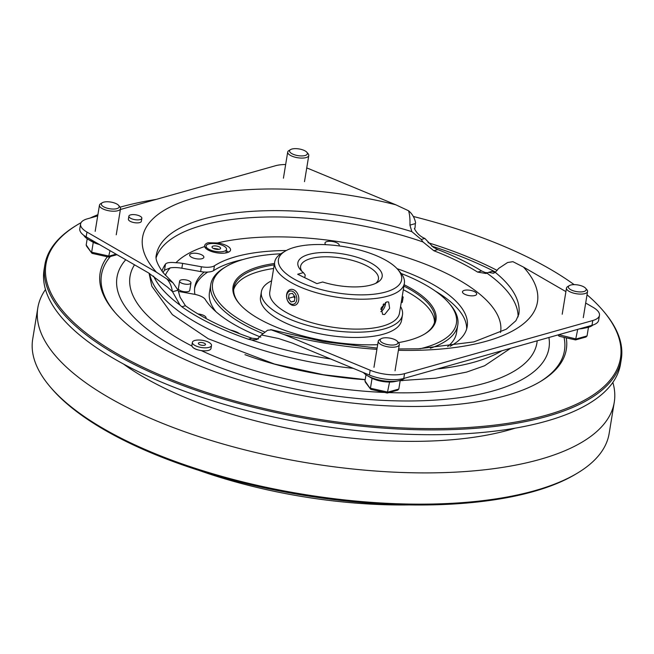 <?xml version="1.0" encoding="UTF-8"?>
<svg xmlns="http://www.w3.org/2000/svg" width="654" height="654" viewBox="0 0 654 654"><rect width="100%" height="100%" fill="white"/><g stroke="black" fill="none" stroke-linecap="round" stroke-linejoin="round"><path stroke-width="0.98" d="M103.626 202.176A9.033 3.384 9.3 0 0 102.31 202.724A9.033 3.384 9.3 0 0 105.147 207.506A9.033 3.384 9.3 0 0 116.862 208.634A9.033 3.384 9.3 0 0 118.619 205.389A9.033 3.384 9.3 0 0 103.626 202.176M118.619 205.389L119.895 206.893A10.677 3.998 -170.7 0 1 120.532 208.634A10.677 3.998 -170.7 0 1 117.818 210.719A10.677 3.998 -170.7 0 1 105.899 210.057A10.677 3.998 -170.7 0 1 99.457 205.184A10.677 3.998 -170.7 0 1 100.618 203.737L102.31 202.724M83.753 235.285A22.179 8.306 9.3 0 0 88.584 239.642A22.179 8.306 9.3 0 0 96.988 243.116M88.584 239.642L91.838 241.547A17.249 6.458 9.3 0 0 93.269 242.307A17.249 6.458 9.3 0 0 99.449 244.547M93.269 242.307L91.65 252.223L109.104 256.123L116.077 254.153M110.003 250.646L108.523 257.038L116.984 254.684M87.203 238.775L86.189 244.939L86.5 246.051L91.805 253.139L86.189 244.939M92.664 253.376L91.805 253.139M382.418 338.183A9.033 3.384 9.3 0 0 381.102 338.731A9.033 3.384 9.3 0 0 383.939 343.513A9.033 3.384 9.3 0 0 395.654 344.642A9.033 3.384 9.3 0 0 397.411 341.396A9.033 3.384 9.3 0 0 382.418 338.183M397.411 341.396L398.687 342.9A10.677 3.998 -170.7 0 1 399.324 344.642A10.677 3.998 -170.7 0 1 396.61 346.734A10.677 3.998 -170.7 0 1 384.691 346.072A10.677 3.998 -170.7 0 1 378.249 341.192A10.677 3.998 -170.7 0 1 379.41 339.745L381.102 338.731M363.436 372.567A22.179 8.306 9.3 0 0 367.376 375.658A22.179 8.306 9.3 0 0 398.638 380.775A22.179 8.306 9.3 0 0 400.191 380.399A22.179 8.306 9.3 0 0 404.564 378.233M367.376 375.658L370.63 377.554A17.249 6.458 9.3 0 0 372.061 378.314A17.249 6.458 9.3 0 0 388.729 382.034A17.249 6.458 9.3 0 0 390.16 382.034A17.249 6.458 9.3 0 0 394.951 381.535L398.638 380.775M372.061 378.314L370.442 388.231L387.896 392.13L398.809 389.048L400.232 380.391M388.729 382.034L389.522 382.214L387.315 393.046L397.763 390.127L398.809 389.048M389.522 382.214L390.16 382.034M365.995 374.783L364.981 380.947L365.292 382.059L370.597 389.146L364.981 380.947M371.456 389.383L370.597 389.146M291.872 149.055A9.033 3.384 9.3 0 0 290.556 149.594A9.033 3.384 9.3 0 0 293.393 154.377A9.033 3.384 9.3 0 0 305.107 155.505A9.033 3.384 9.3 0 0 306.865 152.268A9.033 3.384 9.3 0 0 291.872 149.055M306.865 152.268L308.14 153.764A10.677 3.998 -170.7 0 1 308.778 155.505A10.677 3.998 -170.7 0 1 306.064 157.598A10.677 3.998 -170.7 0 1 294.145 156.935A10.677 3.998 -170.7 0 1 287.703 152.055A10.677 3.998 -170.7 0 1 288.864 150.608L290.556 149.594M570.664 285.062A9.033 3.384 9.3 0 0 569.348 285.602A9.033 3.384 9.3 0 0 572.185 290.384A9.033 3.384 9.3 0 0 583.899 291.512A9.033 3.384 9.3 0 0 585.657 288.275A9.033 3.384 9.3 0 0 570.664 285.062M585.657 288.275L586.932 289.771A10.677 3.998 -170.7 0 1 587.57 291.512A10.677 3.998 -170.7 0 1 584.856 293.605A10.677 3.998 -170.7 0 1 572.929 292.943A10.677 3.998 -170.7 0 1 566.495 288.062A10.677 3.998 -170.7 0 1 567.656 286.615L569.348 285.602M581.627 328.259A22.179 8.306 9.3 0 0 586.883 327.646A22.179 8.306 9.3 0 0 588.428 327.27A22.179 8.306 9.3 0 0 592.835 325.079M579.485 328.864A17.249 6.458 9.3 0 0 583.196 328.406L586.883 327.646M558.753 334.717L576.141 339.001L587.055 335.927L588.477 327.262M577.719 329.363L575.561 339.916L586.009 336.998L587.055 335.927M559.701 336.254L558.843 336.017L558.451 334.799M296.703 300.08A6.793 4.913 -105.8 0 0 292.747 291.439A6.793 4.913 -105.8 0 0 286.754 295.232A6.793 4.913 -105.8 0 0 290.711 303.865A6.793 4.913 -105.8 0 0 296.703 300.08M286.665 294.455A8.216 5.943 74.2 0 1 290.441 289.485A8.216 5.943 74.2 0 1 296.63 292.191A8.216 5.943 74.2 0 1 298.69 300.325A8.216 5.943 74.2 0 1 294.905 305.295A8.216 5.943 74.2 0 1 288.716 302.589A8.216 5.943 74.2 0 1 286.665 294.455M295.077 296.957L292.436 293.344L289.093 294.038L288.389 298.355L291.022 301.968L294.365 301.273L295.077 296.957M294.406 301.012L291.022 301.968M294.047 295.551L293.842 296.81L294.864 298.216M293.842 296.81L288.389 298.355M380.816 309.424L381.822 309.146L383.996 304.968L383.677 303.857M380.816 311.656A6.793 3.94 116 0 0 381.29 311.361A6.793 3.94 116 0 0 385.476 302.786A6.793 3.94 116 0 0 385.443 302.442M383.081 304.519L383.996 304.968M380.955 308.721L381.822 309.146M181.093 279.937A5.747 2.15 9.3 0 0 179.629 281.065A5.747 2.15 9.3 0 0 183.095 283.689A5.747 2.15 9.3 0 0 189.513 284.049A5.747 2.15 9.3 0 0 190.976 282.92A5.747 2.15 9.3 0 0 187.51 280.296A5.747 2.15 9.3 0 0 181.093 279.937M179.629 281.065L178.395 288.577A5.747 2.15 9.3 0 0 181.861 291.202A5.747 2.15 9.3 0 0 188.278 291.561A5.747 2.15 9.3 0 0 189.742 290.433L190.976 282.92M209.035 347.388A9.696 3.63 -170.7 0 1 198.211 346.792A9.696 3.63 -170.7 0 1 192.374 342.361A9.696 3.63 -170.7 0 1 194.843 340.464A9.696 3.63 -170.7 0 1 205.658 341.061A9.696 3.63 -170.7 0 1 211.504 345.492A9.696 3.63 -170.7 0 1 209.035 347.388M192.374 342.361L191.884 345.369A9.696 3.63 9.3 0 0 191.924 346.023C192.914 348.239 196.037 349.759 201.277 350.577A9.696 3.63 -170.7 0 1 191.924 346.023A206.149 77.229 9.3 0 1 134.511 264.813M384.666 392.457A206.149 77.229 9.3 0 1 201.277 350.577A9.696 3.63 9.3 0 0 208.544 350.397A9.696 3.63 9.3 0 0 211.005 348.5L211.504 345.492M199.29 342.639A3.613 1.357 -170.7 0 1 203.32 342.859A3.613 1.357 -170.7 0 1 205.503 344.511A3.613 1.357 -170.7 0 1 204.579 345.214A3.613 1.357 -170.7 0 1 200.549 344.993A3.613 1.357 -170.7 0 1 198.366 343.342A3.613 1.357 -170.7 0 1 199.29 342.639M548.91 337.489A218.877 81.995 -170.7 0 1 493.263 390.871A218.877 81.995 -170.7 0 1 226.521 369.943A218.877 81.995 -170.7 0 1 125.74 259.744M223.905 251.349A10.35 3.875 -170.7 0 1 212.346 250.703A10.35 3.875 -170.7 0 1 206.108 245.978A10.35 3.875 -170.7 0 1 208.749 243.95A10.35 3.875 -170.7 0 1 220.3 244.596A10.35 3.875 -170.7 0 1 226.537 249.321A10.35 3.875 -170.7 0 1 223.905 251.349M45.486 289.518A292.06 109.406 9.3 0 0 37.818 307.87L32.7 339.124A292.06 109.406 9.3 0 0 50.129 386.776A292.06 109.406 9.3 0 0 534.8 490.664A292.06 109.406 9.3 0 0 577.425 473.12A292.06 109.406 9.3 0 0 609.144 433.52L614.261 402.267A292.06 109.406 9.3 0 0 612.847 382.427M37.818 307.87A292.06 109.406 9.3 0 0 213.858 441.303A292.06 109.406 9.3 0 0 539.918 459.41A292.06 109.406 9.3 0 0 614.261 402.267M44.856 264.878L44.071 269.677A292.06 109.406 9.3 0 0 220.112 403.109A292.06 109.406 9.3 0 0 546.172 421.217A292.06 109.406 9.3 0 0 620.515 364.074L621.3 359.275A292.06 109.406 -170.7 0 1 546.965 416.418A292.06 109.406 -170.7 0 1 220.897 398.311A292.06 109.406 -170.7 0 1 44.856 264.878A292.06 109.406 -170.7 0 1 76.575 225.278L77.589 224.674A291.071 109.038 9.3 0 0 169.084 378.74A291.071 109.038 9.3 0 0 546.384 415.167A291.071 109.038 9.3 0 0 603.102 310.724A291.071 109.038 9.3 0 0 587.039 294.782M199.454 470.578A246.394 92.304 9.3 0 0 409.167 504.921M123.532 364.057A247.048 92.549 9.3 0 0 509.155 429.948A247.048 92.549 9.3 0 0 515.099 428.174M428.043 242.683A236.208 88.486 -170.7 0 1 497.138 270.413M566.241 337.84A236.208 88.486 -170.7 0 1 540.678 381.372A236.208 88.486 -170.7 0 1 506.212 395.564A236.208 88.486 -170.7 0 1 114.213 311.533A236.208 88.486 -170.7 0 1 107.338 256.777M539.828 381.879A234.565 87.873 9.3 0 0 564.018 337.341M495.536 272.089A234.565 87.873 9.3 0 0 431.771 246.125M577.425 473.12L575.741 474.134A290.417 108.793 -170.7 0 1 533.353 491.579A290.417 108.793 -170.7 0 1 51.404 388.272L50.129 386.776M97.904 214.684A291.071 109.038 9.3 0 0 90.154 218.044M81.071 222.654A291.071 109.038 9.3 0 0 77.589 224.674M403.036 380.563A176.024 65.94 -170.7 0 1 400.191 380.628L435.728 378.2L466.703 372.069L484.614 365.749L510.578 348.312M365.185 379.696A176.024 65.94 -170.7 0 1 244.931 354.664M280.844 253.793A123.524 46.27 9.3 0 0 244.048 259.229A123.524 46.27 9.3 0 0 226.022 266.652A123.524 46.27 9.3 0 0 264.33 331.823M420.089 348.754A123.524 46.27 9.3 0 0 424.969 347.487A123.524 46.27 9.3 0 0 449.036 303.17A123.524 46.27 9.3 0 0 401.18 273.495M262.548 333.45A125.167 46.892 -170.7 0 1 210.735 284.637A125.167 46.892 -170.7 0 1 224.33 267.666L226.022 266.652M215.992 311.737A125.167 46.892 -170.7 0 1 209.46 292.452L210.735 284.637M377.677 344.683A102.825 38.521 -170.7 0 1 239.168 303.513A102.825 38.521 -170.7 0 1 259.205 266.619A102.825 38.521 -170.7 0 1 274.451 263.497M404.139 284.735A102.825 38.521 -170.7 0 1 424.814 333.916A102.825 38.521 -170.7 0 1 409.813 340.096A102.825 38.521 -170.7 0 1 398.45 342.614M424.307 334.219A101.844 38.153 9.3 0 0 434.861 320.722A101.844 38.153 9.3 0 0 403.91 286.109M274.23 264.878A101.844 38.153 9.3 0 0 259.777 267.878A101.844 38.153 9.3 0 0 233.854 287.801A101.844 38.153 9.3 0 0 239.552 303.971M233.674 289.624A101.844 38.153 -170.7 0 1 259.188 271.484A101.844 38.153 -170.7 0 1 273.634 268.483M403.322 289.722A101.844 38.153 -170.7 0 1 434.452 322.504M274.688 262.082L269.791 291.986A65.702 24.615 9.3 0 0 309.391 322.005A65.702 24.615 9.3 0 0 382.745 326.084A65.702 24.615 9.3 0 0 399.471 313.225L404.368 283.313A65.702 24.615 -170.7 0 1 387.642 296.172A65.702 24.615 -170.7 0 1 314.288 292.101A65.702 24.615 -170.7 0 1 274.688 262.082A65.702 24.615 -170.7 0 1 281.825 253.172L285.201 251.144A62.416 23.381 9.3 0 0 304.821 284.179A62.416 23.381 9.3 0 0 385.729 291.995A62.416 23.381 9.3 0 0 397.894 269.595A62.416 23.381 9.3 0 0 294.308 247.392A62.416 23.381 9.3 0 0 285.201 251.144M386.71 301.886L381.217 307.838L382.598 314.37L384.642 314.509L389.629 308.312L388.648 301.968L386.71 301.886M375.658 283.37A39.42 14.772 9.3 0 0 378.429 279.07A39.42 14.772 9.3 0 0 354.672 261.06A39.42 14.772 9.3 0 0 310.658 258.616A39.42 14.772 9.3 0 0 300.619 266.325A39.42 14.772 9.3 0 0 301.878 271.287M308.745 254.431A42.706 15.998 -170.7 0 1 364.106 259.777A42.706 15.998 -170.7 0 1 377.53 282.381A42.706 15.998 -170.7 0 1 371.3 284.948A42.706 15.998 -170.7 0 1 322.651 282.005L316.912 283.623L297.66 274.239L303.407 272.612A42.706 15.998 -170.7 0 1 300.423 269.759A42.706 15.998 -170.7 0 1 308.745 254.431M304.764 277.705L305.214 274.974L303.407 272.612M271.623 280.787A71.49 26.781 9.3 0 0 261.379 291.815A71.49 26.781 9.3 0 0 304.462 324.474A71.49 26.781 9.3 0 0 384.274 328.913A71.49 26.781 9.3 0 0 402.472 314.926A71.49 26.781 9.3 0 0 400.567 306.538M261.379 291.815L260.513 297.079A71.49 26.781 9.3 0 0 303.603 329.739A71.49 26.781 9.3 0 0 383.416 334.169A71.49 26.781 9.3 0 0 401.613 320.182L402.472 314.926M198.268 253.654A7.21 2.698 -170.7 0 1 203.721 257.668A7.21 2.698 -170.7 0 1 195.252 258.575A7.21 2.698 -170.7 0 1 189.791 254.561A7.21 2.698 -170.7 0 1 198.268 253.654M325.913 244.686A7.21 2.698 -170.7 0 1 325.3 244.073A7.21 2.698 -170.7 0 1 329.91 241.285A7.21 2.698 -170.7 0 1 338.878 244.31A7.21 2.698 -170.7 0 1 338.952 245.896M474.869 295.518A7.21 2.698 -170.7 0 1 464.806 294.292A7.21 2.698 -170.7 0 1 464.315 290.368A7.21 2.698 -170.7 0 1 474.379 291.586A7.21 2.698 -170.7 0 1 474.869 295.518M197.99 313.945A7.21 2.698 -170.7 0 1 205.855 318.4M130.555 214.888A6.573 2.461 9.3 0 0 128.879 216.18A6.573 2.461 9.3 0 0 132.844 219.18A6.573 2.461 9.3 0 0 140.177 219.589A6.573 2.461 9.3 0 0 141.844 218.297A6.573 2.461 9.3 0 0 137.888 215.297A6.573 2.461 9.3 0 0 130.555 214.888M128.879 216.18L128.388 219.18A6.573 2.461 9.3 0 0 132.345 222.18A6.573 2.461 9.3 0 0 139.686 222.589A6.573 2.461 9.3 0 0 141.354 221.305L141.844 218.297M201.432 266.758L182.638 263.399L181.853 268.214L200.647 271.565L201.432 266.758A13.137 4.921 9.3 0 0 212.354 266.677A13.137 4.921 9.3 0 0 214.422 265.794A134.699 50.456 -170.7 0 1 235.62 256.744A134.699 50.456 -170.7 0 1 286.28 250.523M214.422 265.794L213.629 270.609A13.137 4.921 -170.7 0 1 211.561 271.492A13.137 4.921 -170.7 0 1 204.203 272.015A13.137 4.921 9.3 0 1 200.647 271.565M161.979 271.108A175.762 65.841 -170.7 0 1 165.503 264.02C166.966 262.548 170.441 262.123 175.942 262.744A168.536 63.136 9.3 0 1 204.637 246.558A13.137 4.921 9.3 0 0 213.433 252.076A13.137 4.921 9.3 0 0 227.2 252.632A13.137 4.921 9.3 0 0 230.543 250.065A13.137 4.921 9.3 0 0 217.447 242.945L208.029 242.765C205.528 243.631 204.4 244.898 204.637 246.558L204.612 245.765M228.45 252.191A13.137 4.921 9.3 0 0 226.309 250.695M239.495 333.679A13.137 4.921 9.3 0 0 230.633 330.139M213.629 270.609A134.699 50.456 -170.7 0 1 234.835 261.551A134.699 50.456 -170.7 0 1 242.945 259.548M435.262 291.038A134.699 50.456 -170.7 0 1 466.637 329.011M397.068 268.671A134.699 50.456 -170.7 0 1 467.185 326.632A134.699 50.456 -170.7 0 1 450.107 346.285M260.848 337.145A134.699 50.456 -170.7 0 1 205.291 299.499A13.137 4.921 9.3 0 0 194.001 294.202L178.444 291.422M267.576 330.245L271.271 329.886L267.576 330.245L261.412 334.971L256.834 339.598L251.406 339.949L248.406 339.238A188.9 70.763 -170.7 0 1 181.837 306.767L180.054 305.14L172.525 291.758L178.06 290.196L180.112 297.292L185.442 305.745A183.643 68.793 9.3 0 0 252.011 338.224L258.518 338.944M261.412 334.971L278.555 338.51L292.452 343.129L369.396 375.036L370.18 370.229A26.283 9.843 9.3 0 0 404.556 373.647L592.769 320.525A26.283 9.843 9.3 0 0 599.456 315.383A26.283 9.843 9.3 0 0 593.08 307.323L585.682 303.047M398.621 348.958L418.249 348.811L473.905 341.895L506.278 329.199L515.916 320.722L518.794 314.402A183.643 68.793 9.3 0 0 495.233 272.334L493.41 273.274L488.603 272.334L486.102 273.519L477.608 272.089A182.932 68.523 9.3 0 0 433.823 250.727L423.015 241.98L421.241 239.47L424.847 238.448C420.293 236.568 416.819 233.298 414.399 228.647L415.028 227.731A15.116 4.954 -72.6 0 0 414.62 229.08M97.699 215.91L87.268 218.853A26.283 9.843 9.3 0 0 80.581 223.995A26.283 9.843 9.3 0 0 86.966 232.064L86.173 236.871L148.499 272.898L167.62 287.22L172.337 291.512C171.667 286.436 169.852 282.258 166.893 278.964L156.535 272.285A200.075 74.948 -170.7 0 1 193.502 198.211A200.075 74.948 -170.7 0 1 395.752 204.776L408.562 210.76C409.69 214.373 410.148 219.155 409.944 225.123L411.84 231.647L421.241 239.47M487.851 272.8L485.088 272.489L481.622 270.96A188.892 70.763 9.3 0 0 437.828 249.599L433.308 247.22L424.847 238.448M495.152 272.399L492.209 271.312L488.603 272.334M409.944 225.123L415.364 223.586L415.609 222.851C414.62 217.872 412.273 213.842 408.562 210.76M395.752 204.776L309.857 169.157A26.283 9.843 9.3 0 0 306.734 167.98M512.94 261.682L507.643 262.499L512.94 261.682L523.502 267.102A200.075 74.948 -170.7 0 1 398.4 350.307M565.914 291.619L523.502 267.102M495.233 272.334L498.675 268.41L507.643 262.491M376.917 349.342A200.075 74.948 -170.7 0 1 284.294 334.611L271.271 329.886M166.893 278.964L172.934 282.773L178.06 290.196M415.364 223.586L415.028 227.731M285.659 164.522A26.283 9.843 9.3 0 0 275.481 165.74L120.393 209.509M86.966 232.064L156.535 272.285M284.294 334.611L370.18 370.229M599.456 315.383L598.672 320.19A26.283 9.843 -170.7 0 1 591.984 325.332L592.769 320.525M404.556 373.647L403.771 378.453L591.984 325.332M403.771 378.453A26.283 9.843 -170.7 0 1 369.396 375.036M86.173 236.871A26.283 9.843 -170.7 0 1 79.796 228.81L80.581 223.995M175.942 262.744A16.424 6.156 -170.7 0 1 182.638 263.399M163.05 272.53A175.762 65.841 -170.7 0 1 164.489 270.216L165.503 264.02M181.853 268.214A16.424 6.156 9.3 0 0 170.236 267.87L164.489 270.216M402.063 297.374L403.158 297.071L402.3 302.328L401.204 302.638M403.158 297.071A83.908 31.433 9.3 0 0 402.235 296.36M397.894 269.595L400.452 272.595A65.702 24.615 -170.7 0 1 404.368 283.313M449.036 303.17L450.312 304.666A125.167 46.892 -170.7 0 1 457.784 325.087L456.5 332.902A125.167 46.892 -170.7 0 1 447.647 346.595M457.784 325.087A125.167 46.892 -170.7 0 1 430.365 348.222M194.598 288.471A140.536 52.647 -170.7 0 1 207.727 272.064M194.949 294.382A140.536 52.647 -170.7 0 1 194.786 286.959A140.536 52.647 -170.7 0 1 204.203 272.015M110.354 256.548A234.565 87.873 9.3 0 0 114.867 312.285M574.147 284.645A291.071 109.038 9.3 0 0 413.336 216.482M156.257 199.388A291.071 109.038 9.3 0 0 120.115 207.171M603.102 310.724L603.871 311.631A292.06 109.406 -170.7 0 1 621.3 359.275M388.958 392.613A206.149 77.229 9.3 0 0 484.442 383.318A206.149 77.229 9.3 0 0 537.187 340.799M219.515 249.207A4.349 1.627 -170.7 0 1 213.433 248.471A4.349 1.627 -170.7 0 1 213.139 246.092A4.349 1.627 -170.7 0 1 219.213 246.836A4.349 1.627 -170.7 0 1 219.515 249.207M330.662 358.972A188.9 70.763 -170.7 0 1 251.406 339.949M156.192 257.635A183.643 68.793 -170.7 0 1 202.037 225.426A183.643 68.793 -170.7 0 1 423.015 241.98M487.009 273.209A183.643 68.793 -170.7 0 1 518.099 316.904M500.514 332.477A168.536 63.136 9.3 0 0 403.829 256.597A168.536 63.136 9.3 0 0 217.447 242.945M411.84 231.647A183.643 68.793 9.3 0 0 203.067 219.115A183.643 68.793 9.3 0 0 156.331 255.044C155.055 258.649 157.369 264.568 163.271 272.808L172.934 282.773M180.054 305.14A188.9 70.763 -170.7 0 1 153.543 276.086M149.635 273.568A188.9 70.763 9.3 0 0 353.217 368.333M437.403 368.962A188.9 70.763 9.3 0 0 474.273 362.128A188.9 70.763 9.3 0 0 501.855 350.773M248.406 339.238L252.011 338.224M185.442 305.745L181.837 306.767M433.823 250.727L437.828 249.599M477.608 272.089L481.622 270.96M165.307 275.244A172.476 64.607 -170.7 0 1 170.236 267.87M95.173 231.336L99.457 205.184M116.248 234.786L120.532 208.634M92.206 253.392L108.523 257.038M373.965 367.344L378.249 341.192M395.041 370.793L399.324 344.642M370.998 389.408L387.315 393.046M283.419 178.207L287.703 152.055M304.494 181.657L308.778 155.505M562.211 314.214L566.495 288.062M583.286 317.664L587.57 291.512M559.244 336.279L575.561 339.916M558.017 334.922L558.843 336.017M206.108 245.978L205.732 248.316M218.142 249.043L214.16 248.397L214.545 248.904M149.055 273.225L151.834 286.231L172.337 314.615L208.258 338.764L274.517 364.057L323.362 374.701L365.202 379.598M377.121 348.083L323.248 341.658L270.707 329.616M226.537 249.321L225.949 252.918"/></g></svg>
